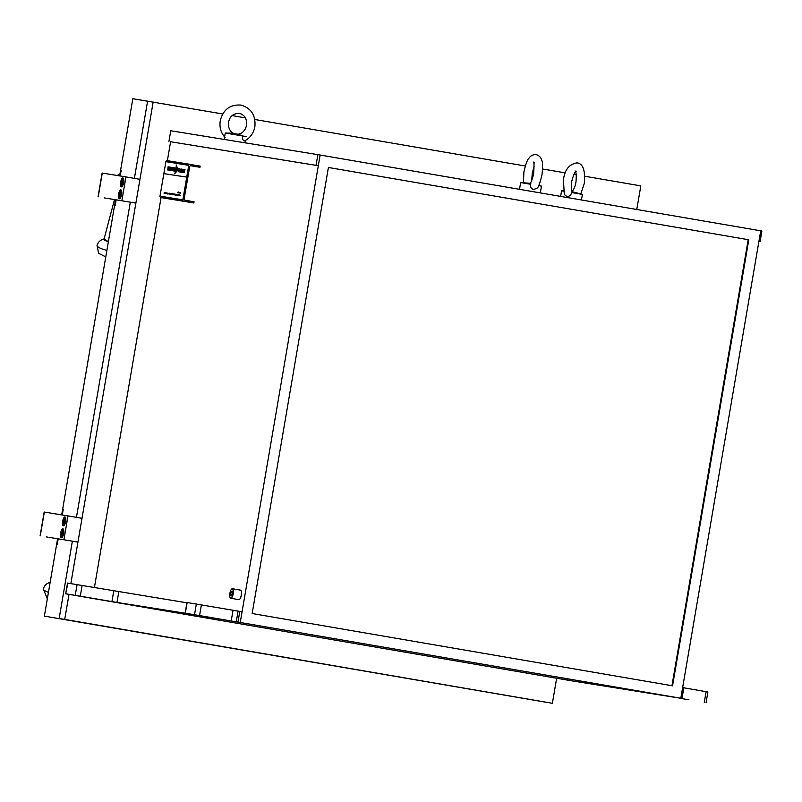 <?xml version="1.0" encoding="UTF-8"?>
<svg xmlns="http://www.w3.org/2000/svg" width="802" height="802" viewBox="0 0 802 802"><rect width="100%" height="100%" fill="white"/><g stroke="black" fill="none" stroke-linecap="round" stroke-linejoin="round"><path stroke-width="1.2" d="M232.68 588.838L232.43 588.738A4.822 1.614 99.8 0 1 233.202 593.761A4.822 1.614 99.8 0 1 230.786 598.252A4.822 1.614 99.8 0 1 230.284 597.851A4.822 1.614 99.8 0 1 230.224 597.751M233.994 589.51C232.019 588.628 232.48 588.698 235.387 589.741L236.841 589.55M236.61 589.51L235.327 589.63L236.349 589.42A4.822 1.614 99.8 0 1 236.389 589.42L236.309 589.41A4.822 1.614 99.8 0 1 236.349 589.42M241.061 590.633A4.642 1.554 99.8 0 1 241.121 590.723A4.642 1.554 99.8 0 1 241.382 595.164A4.642 1.554 99.8 0 1 239.648 599.294A4.642 1.554 99.8 0 1 239.567 599.355M230.786 598.252L238.856 599.645A4.822 1.614 -80.2 0 0 239.477 599.435A4.822 1.614 -80.2 0 0 241.272 595.144A4.822 1.614 -80.2 0 0 241.011 590.533A4.822 1.614 -80.2 0 0 240.5 590.132L236.74 589.48M229.913 593.219A4.642 1.554 -80.2 0 0 230.164 597.66A4.642 1.554 -80.2 0 0 232.971 593.721A4.642 1.554 -80.2 0 0 231.638 589.099A4.642 1.554 -80.2 0 0 229.913 593.219M230.765 593.36A2.055 0.682 99.8 0 1 231.788 591.445A2.055 0.682 99.8 0 1 232.119 593.58A2.055 0.682 99.8 0 1 231.096 595.495A2.055 0.682 99.8 0 1 230.765 593.36M234.064 589.039A4.822 1.614 99.8 0 1 234.184 589.039A4.822 1.614 99.8 0 1 234.665 589.4L234.886 589.44A4.812 1.604 -80.2 0 0 234.435 589.099L234.445 589.089A4.822 1.614 99.8 0 1 234.886 589.44M234.094 589.42L235.327 589.62L234.094 589.43M234.304 589.209A4.812 1.604 -80.2 0 0 233.953 589.019L233.843 588.999A4.822 1.614 99.8 0 1 233.963 589.009A4.822 1.614 99.8 0 1 234.314 589.209L234.094 589.169A4.822 1.614 99.8 0 0 233.733 588.969L233.512 588.929A4.822 1.614 99.8 0 1 233.673 588.979L233.452 588.949A4.822 1.614 99.8 0 0 233.282 588.889L233.041 588.848M231.718 589.029A4.822 1.614 99.8 0 1 231.808 588.949A4.822 1.614 99.8 0 1 232.43 588.738M530.824 183.397L530.322 184.209C530.002 187.006 531.145 188.771 533.761 189.513L537.25 188.039C538.413 187.367 539.987 182.976 541.972 174.866C542.834 166.666 542.753 161.854 541.741 160.42C540.969 157.392 539.114 155.458 536.167 154.636C533.109 154.435 530.713 155.628 528.969 158.215C527.546 159.217 525.851 163.758 523.907 171.869L523.425 182.666M538.814 185.292L541.47 186.144L538.643 185.643M530.262 183.297L520.658 182.585L519.506 189.322M530.322 184.209L520.658 182.585M580.768 193.873L584.297 183.437C585.44 170.435 583.024 163.588 577.049 162.876C569.26 164.059 564.728 169.703 563.435 179.798L564.307 194.465L566.733 196.4C569.36 196.56 570.994 195.267 571.646 192.53L572.097 191.708M572.337 191.748L582.392 194.395L571.646 192.53M563.355 191.127L561.58 190.836L560.628 196.39M225.302 133.002L231.297 133.162M231.668 133.172L238.485 134.325L242.495 135.919C242.284 138.726 242.876 140.4 244.289 140.941L244.73 140.881C250.244 137.864 253.632 133.142 254.876 126.716C255.868 115.308 251.196 108.09 240.871 105.062C230.024 104.38 223.146 109.633 220.239 120.831C219.277 127.307 220.901 132.881 225.111 137.553M242.495 135.919L225.272 132.992L224.169 139.428M228.851 133.633L246.074 136.551M44.381 616.116L545.49 702.161L44.381 616.116L56.571 544.758L57.173 544.849L58.195 538.884L57.183 544.789L56.581 544.698L57.594 538.784L56.762 538.653M119.628 175.889L120.611 170.134L121.202 170.235L120.22 175.979L121.212 170.174L120.621 170.074L132.821 98.706L222.735 113.974M61.684 514.874L62.666 509.13L63.258 509.23L62.275 514.974L63.268 509.17L62.676 509.07L114.516 205.763L115.117 205.853L116.14 199.888L115.127 205.803L114.526 205.703L115.538 199.788M63.268 509.17L62.676 509.07M120.621 170.074L121.212 170.184M119.348 198.756A4.521 1.514 -80.2 0 0 121.593 194.545A4.521 1.514 -80.2 0 0 120.871 189.843L120.871 189.843A4.521 1.514 -80.2 0 0 118.616 194.054A4.521 1.514 -80.2 0 0 119.338 198.756A4.521 1.514 -80.2 0 0 119.348 198.756M121.373 186.866A4.521 1.514 -80.2 0 0 123.628 182.655A4.521 1.514 -80.2 0 0 122.906 177.944L122.906 177.944A4.521 1.514 -80.2 0 0 120.651 182.154A4.521 1.514 -80.2 0 0 121.373 186.866L121.373 186.866M106.806 198.305L135.889 203.106L106.806 198.305M98.044 196.831L102.115 173.042L125.944 176.911L139.949 179.317L135.889 203.106M125.944 176.911L121.874 200.7M104.34 197.914L105.333 198.084A3.018 2.847 99.2 0 0 105.333 198.084A3.018 2.847 99.2 0 0 105.603 198.114M167.197 160.651A1.203 1.133 -80.8 0 1 167.207 160.651L190.064 164.36A1.203 1.133 99.2 0 0 188.741 165.362L182.846 199.858A1.203 1.133 99.2 0 0 183.768 201.242L160.901 197.523A1.203 1.133 -80.8 0 1 159.989 196.139L165.884 161.643A1.203 1.133 -80.8 0 1 167.197 160.651L200.159 166.104L199.959 167.287L190.986 165.743A1.203 1.133 -80.8 0 1 190.986 165.743A1.203 1.133 -80.8 0 0 189.663 166.746L184.169 198.856A1.203 1.133 -80.8 0 0 185.092 200.239L194.054 201.783L193.853 202.976L171.798 199.327M171.788 199.387L160.901 197.523M183.768 201.242L193.853 202.976M180.029 195.788L180.099 195.207L180.029 195.788M179.417 195.688L179.608 195.137L179.417 195.688M179.337 195.668L179.397 195.097L179.337 195.668M179.177 195.638L179.267 194.876L179.026 195.598M178.555 194.736L178.385 195.518L178.535 194.736M178.094 195.407L178.034 194.836M177.202 195.327L177.242 194.525L177.202 195.327M177.372 194.555L177.222 195.327M176.701 195.247L176.831 194.455L176.701 195.247M176.5 195.207L176.63 194.425L176.5 195.207M175.889 195.117L175.959 194.535L175.889 195.117M176.049 194.545L175.979 195.127L176.079 194.565M175.808 195.097L175.909 194.535L175.808 195.097M175.558 195.056L175.768 194.285L175.558 195.056M175.237 195.006L175.347 194.214L175.237 195.006M175.117 194.385L174.856 194.926M174.445 194.876L174.545 194.084L174.445 194.876M174.245 194.846L174.395 194.274L174.245 194.846M174.295 194.254L174.084 194.836M173.954 194.796L174.054 194.004L173.874 194.796M173.633 194.746L173.783 194.174L173.633 194.746M173.523 194.726L173.573 194.134L173.523 194.726M173.292 194.696L173.292 193.883L173.292 194.696M172.981 194.635L173.031 194.054L172.981 194.635M172.681 194.595L172.841 194.024L172.681 194.595M172.48 194.555L172.54 193.984L172.48 194.555M172.209 194.515L172.45 193.743L172.209 194.515M171.668 194.425L171.979 193.673L171.668 194.425M171.628 194.355L171.588 193.603L171.508 194.415M171.157 194.345L171.247 193.773L171.157 194.345M170.375 194.214L170.535 193.643L170.375 194.214M170.094 194.174L170.194 193.603L170.094 194.174M170.144 194.094L169.884 193.553L169.773 194.064M169.703 194.104L169.844 193.322L169.593 194.064M169.433 193.843L169.453 193.252L169.463 193.853M169.072 194.024L169.102 193.192L168.951 194.004M168.37 193.292L168.28 193.894M167.909 193.813L168.069 193.242L167.909 193.813M167.468 193.964L167.658 193.182L167.468 193.964M166.886 193.523L166.956 192.841L166.926 193.533M166.325 193.563L166.415 192.991L166.325 193.563M166.445 193.001L166.545 193.593L166.445 193.001M166.245 193.543L166.335 192.981L166.245 193.543M166.154 193.543L166.184 192.951L166.154 193.543M166.034 193.513L166.134 192.941L166.034 193.513M165.944 193.513L165.984 192.921L165.984 193.493M165.392 193.412L165.392 192.6L165.392 193.412M165.092 193.362L165.182 192.791L165.092 193.362M165.182 192.791L164.931 193.342L165.032 192.751M164.841 192.811L164.791 193.312L164.841 192.811M164.61 193.282L164.671 192.701L164.61 193.282M164.761 192.721L164.56 193.282M164.31 193.232L164.43 192.54L164.31 193.232M164.059 193.192L164.3 192.43L164.059 193.192M180.57 193.312L180.721 192.61L180.49 193.252M180.3 193.122L180.45 192.55L180.3 193.122M180.189 193.112L180.239 192.52L180.189 193.112M179.788 193.041L179.849 192.47L179.788 193.041M179.718 192.43L179.618 193.031M178.866 192.891L179.057 192.34L178.866 192.891M178.786 192.881L178.886 192.31L178.786 192.881M178.736 192.269L178.525 192.851M178.405 192.811L178.535 192.029L178.405 192.811M177.773 192.711L178.124 191.969L177.773 192.711M164.38 173.723L186.244 177.031L164.38 173.723M174.575 169.783L174.976 171.147L175.337 168.831L174.666 167.879L174.575 169.783M173.092 170.846L173.803 170.956L174.325 167.829L173.623 167.708L173.092 170.846M172.35 170.726L173.342 167.668L172.661 167.558L172.35 170.726M171.377 170.565L172.37 167.508L171.688 167.397L171.377 170.565M171.327 167.337L170.676 170.455M169.503 170.265L170.225 170.375L169.813 169.773L170.736 167.247L170.034 167.127L169.503 170.265M168.751 170.134L169.733 167.077L169.062 166.976L168.751 170.134M167.748 169.974L168.651 167.889L168.059 166.806L167.748 169.974M184.119 172.661L185.001 169.663L183.869 172.059L183.929 169.493L183.187 172.5L183.989 169.813L183.658 172.58L184.781 169.944L184.119 172.661M184.781 169.944L184.229 172.671M183.989 169.813L183.768 172.6M183.608 169.443L182.525 172.089L182.786 169.302L182.435 172.45L183.608 169.443L182.996 171.337M183.107 171.357L182.635 172.109L182.455 171.247M182.495 169.252L181.412 171.909L181.673 169.122L181.322 172.27L182.495 169.252L181.874 171.157M181.994 171.177L181.523 171.929L181.342 171.067M181.041 168.951L180.239 172.089L181.021 168.951M180.951 169.312L181.041 169.834M178.856 171.798L179.628 171.107L179.698 171.939L179.879 168.831L178.706 171.778L179.879 168.831M179.297 168.741L178.355 171.267L178.545 168.61L178.325 171.718L179.437 168.761L178.465 171.287M176.27 165.022L176.27 165.613L176.27 165.022M176.229 166.415L176.189 166.966L176.981 166.826L176.229 166.415M176.169 167.097L176.109 167.678L177.272 167.578L176.169 167.097M176.099 167.798L176.019 168.38L177.573 168.34L176.099 167.798M176.009 168.45L175.919 169.052L177.763 169.042L176.009 168.45M174.976 173.182L174.776 173.743L174.976 173.182M175.167 172.54L175.006 173.072L175.598 172.871L175.167 172.54M175.347 171.869L175.207 172.41L176.049 172.26L175.347 171.869M175.508 171.187L175.377 171.748L176.57 171.648L175.508 171.187M175.658 170.485L175.538 171.067L177.112 171.016L175.658 170.485M175.788 169.823L175.678 170.415L177.533 170.415L175.788 169.823M175.909 169.132L175.808 169.743L178.004 169.783L175.909 169.132M190.766 165.733L199.959 167.287M176.019 169.152L175.919 169.763M175.899 169.844L175.788 170.435M175.778 170.505L175.648 171.087M175.628 171.207L175.488 171.768M175.458 171.889L175.317 172.43M175.287 172.56L175.127 173.092M175.087 173.202L174.896 173.763M176.119 168.47L176.029 169.072M176.209 167.808L176.129 168.4M176.29 167.117L176.229 167.688M176.34 166.435L176.3 166.986M176.38 165.753L176.35 166.305M176.39 165.042L176.38 165.633M178.686 168.641L178.275 171.708M179.628 171.107L179.658 171.929M179.297 170.686L179.849 169.252M181.152 168.971L180.35 172.109M181.813 169.152L181.222 170.946M181.332 170.966L181.432 172.29M181.523 171.929L181.452 171.087L181.523 171.929M182.786 169.302L182.335 171.127M182.445 171.147L182.555 172.47M182.635 172.109L182.565 171.267L182.525 172.089M184.179 169.533L183.297 172.52M185.001 169.663L183.979 172.079M168.41 166.866L167.638 169.954M168.119 168.26L168.42 167.397M169.733 167.087L169.172 166.986L168.641 170.124M170.736 167.247L170.154 167.147L169.613 170.275M170.315 169.854L169.813 169.773M172.37 167.508L171.808 167.417L171.267 170.545M173.342 167.668L172.771 167.578L172.24 170.706M174.325 167.829L173.733 167.728L173.202 170.856M175.127 167.959L174.245 171.026M174.806 169.823L174.836 171.127M174.666 169.262L174.986 168.47M186.244 177.031L164.49 173.743M177.292 195.187L177.412 194.645M178.044 195.397L178.114 194.846M178.124 194.806L177.964 195.317L178.054 194.796M114.526 205.703L115.127 205.803M56.581 544.698L57.183 544.789M108.37 241.723L104.1 238.936M116.902 175.438L119.899 174.305M114.486 199.618L103.959 239.457A3.92 0.942 14.8 0 0 108.4 241.582M49.995 583.275L50.145 582.372M56.772 538.683L57.594 538.824M121.704 183.397L122.826 180.4L122.896 183.598L121.704 183.397L122.125 184.53L122.896 183.598M123.247 181.543L122.054 181.332M119.668 195.297L120.791 192.29L120.861 195.487L119.668 195.297L120.089 196.42L120.861 195.487M121.212 193.432L120.019 193.222M61.403 537.751A4.521 1.514 -80.2 0 0 63.649 533.541A4.521 1.514 -80.2 0 0 62.927 528.829L62.927 528.829A4.521 1.514 -80.2 0 0 60.671 533.039A4.521 1.514 -80.2 0 0 61.393 537.751A4.521 1.514 -80.2 0 0 61.403 537.751M63.428 525.861A4.521 1.514 -80.2 0 0 65.684 521.651A4.521 1.514 -80.2 0 0 64.962 516.939A4.521 1.514 -80.2 0 0 64.952 516.939A4.521 1.514 -80.2 0 0 62.706 521.15A4.521 1.514 -80.2 0 0 63.428 525.861L63.428 525.861M48.862 537.3L77.944 542.102L48.862 537.3M40.1 535.826L44.17 512.037L67.99 515.907L82.004 518.313L77.944 542.102M67.99 515.907L63.929 539.696M46.396 536.909L47.388 537.069A3.018 2.847 99.2 0 0 47.659 537.099M62.075 532.217L62.847 531.285L63.268 532.418L62.145 535.415L62.075 532.217L63.268 532.428M62.907 534.493L61.724 534.282M64.11 520.328L64.882 519.385L65.303 520.518L64.18 523.526L64.11 520.328L65.303 520.528M64.942 522.593L63.759 522.393M86.275 597.3L93.222 598.472L86.275 597.3M205.553 616.678L212.5 617.851L205.553 616.678M682.001 698.622L688.938 699.795L682.001 698.622M562.723 679.244L569.661 680.417L562.723 679.244M584.818 176.25L640.818 185.884L636.778 209.492M556.648 678.271L552.377 703.294L64.721 619.415L69.002 594.372M232.169 115.598L245.382 117.864M254.815 119.488L525.3 166.014M542.603 168.991L565.32 172.891M573.881 174.365L576.247 174.776M70.847 583.625L153.172 102.004M187.147 602.523L185.322 613.229L186.806 602.472L242.074 611.786L318.314 165.733L170.605 141.743L167.377 160.681M161.072 197.553L94.405 587.585M170.605 141.743L316.038 165.352L317.863 154.646L761.8 230.996M317.863 154.646L170.756 130.746L168.931 141.453M681.62 698.412L572.197 680.918L65.694 593.791L67.528 583.084L186.756 602.773M552.377 703.294L59.158 618.512L72.37 541.2M76.451 517.36L130.315 202.204M134.395 178.365L147.598 101.102M59.158 618.512L64.721 619.415M758.882 241.532L760.065 241.723L758.882 241.512L682.642 687.555L683.725 687.745M681.61 698.442L679.835 698.121L682.001 698.472L680.808 698.261L682.642 687.555M242.074 611.786L240.239 622.482L237.963 622.101L239.798 611.395M683.825 687.795L707.885 691.996L706.061 702.692M67.869 583.144L65.694 593.791M82.115 585.49L80.28 596.187L75.248 595.345L77.072 584.638M118.796 591.736L116.972 602.442L111.929 601.59L113.764 590.884M184.971 613.169L116.972 602.442M201.392 604.868L199.558 615.575L194.525 614.723L196.35 604.016M238.074 611.114L236.249 621.821L231.207 620.969L233.041 610.262M185.322 613.229L194.525 614.723M199.558 615.575L231.207 620.969M66.045 593.841L75.248 595.345M80.28 596.187L111.929 601.59M240.239 622.482L680.808 698.261M236.249 621.821L237.963 622.101M671.956 685.72L748.196 239.678L748.797 239.778L672.547 685.82L252.159 613.52L328.409 167.478L748.797 239.778M748.196 239.678L328.399 167.478M320.148 155.037L318.314 165.733L316.038 165.352M102.285 173.062L98.215 196.851M188.741 165.362L165.884 161.643M159.989 196.139L182.846 199.858M106.907 250.324A9.053 2.185 -165.2 0 1 97.052 245.502C98.115 242.034 100.41 239.848 103.939 238.966M48.441 592.357A9.053 2.185 -165.2 0 1 43.328 588.899C44.391 585.42 46.686 583.244 50.215 582.352M122.415 179.437A3.439 1.153 -80.2 0 0 121.202 183.999A3.439 1.153 -80.2 0 0 122.536 185.493A3.439 1.153 -80.2 0 0 123.749 180.931A3.439 1.153 -80.2 0 0 122.415 179.437M122.846 179.087A3.92 1.313 99.8 0 1 123.548 178.666M120.38 191.327A3.439 1.153 -80.2 0 0 119.167 195.888A3.439 1.153 -80.2 0 0 120.511 197.382A3.439 1.153 -80.2 0 0 121.714 192.821A3.439 1.153 -80.2 0 0 120.38 191.327M120.821 190.986A3.92 1.313 99.8 0 1 121.513 190.565M44.341 512.057L40.27 535.846M63.569 530.503A3.439 1.153 -80.2 0 0 61.804 531.495A3.439 1.153 -80.2 0 0 61.433 536.197A3.439 1.153 -80.2 0 0 63.188 535.205A3.439 1.153 -80.2 0 0 63.569 530.503M65.604 518.613A3.439 1.153 -80.2 0 0 63.839 519.606A3.439 1.153 -80.2 0 0 63.458 524.297A3.439 1.153 -80.2 0 0 65.223 523.315A3.439 1.153 -80.2 0 0 65.604 518.613M704.276 702.382L706.111 691.675M758.882 241.512L760.717 230.806M534.162 166.265L532.237 173.282L531.726 180.47M541.47 186.144L540.317 192.901M534.733 162.956L533.41 162.245C534.102 161.162 534.182 164.901 533.651 173.443C532.648 178.455 531.435 181.864 529.982 183.668M575.635 171.207L576.237 171.167C574.944 171.498 573.46 174.846 571.766 181.222C571.245 187.638 571.485 191.237 572.478 192.009M582.392 194.395L581.44 199.979M571.736 191.909C573.731 189.894 575.144 186.595 575.976 182.014C576.498 175.407 576.197 171.728 575.074 170.976M563.315 190.886L561.58 190.836M233.703 133.523C229.743 131.378 228.029 127.618 228.57 122.255C229.713 116.34 233.322 113.383 239.397 113.373C244.66 114.866 247.046 118.836 246.545 125.292C245.272 130.525 242.404 133.513 237.953 134.245M226.816 133.042L225.272 132.992M245.412 140.52L245.011 142.806M105.784 256.871L98.626 253.332L97.052 245.502M47.318 598.904L43.328 588.899M122.255 186.405C120.721 184.791 120.801 182.385 122.485 179.207L123.588 178.676M120.23 198.305C118.686 196.68 118.766 194.285 120.45 191.097L121.553 190.565M63.609 529.561C61.624 530.563 60.892 532.859 61.423 536.438L62.285 537.29M65.644 517.671C63.649 518.673 62.927 520.959 63.458 524.548L64.31 525.4M683.825 687.765L682.001 698.472M761.9 231.016L760.065 241.723"/></g></svg>
